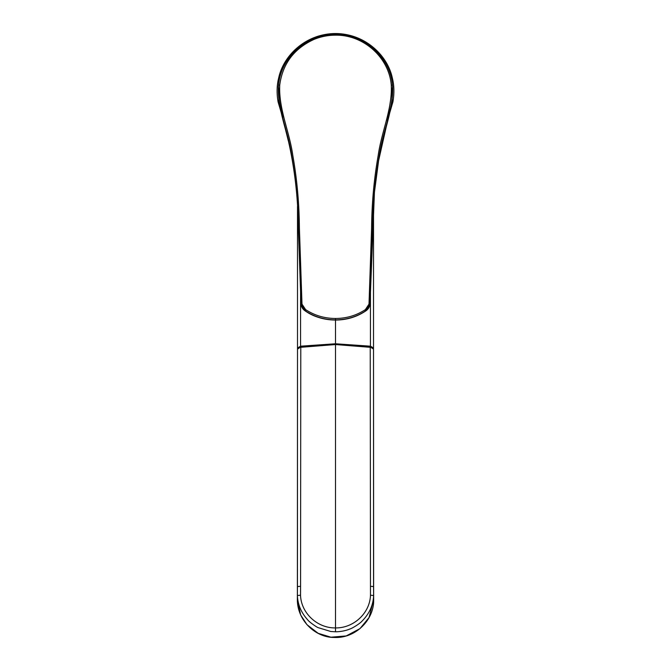 <?xml version="1.0" encoding="UTF-8"?>
<svg xmlns="http://www.w3.org/2000/svg" width="671" height="671" viewBox="0 0 671 671"><rect width="100%" height="100%" fill="white"/><g stroke="black" fill="none" stroke-linecap="round" stroke-linejoin="round"><path stroke-width="1.01" d="M281.283 112.879L278.071 101.841C276.611 93.244 276.813 85.318 278.658 78.037C283.447 55.123 306.404 33.449 335.5 33.634C364.403 33.416 387.536 54.997 392.342 78.037C394.187 85.309 394.389 93.244 392.929 101.841L389.759 112.77M335.5 318.473C346.513 318.431 356.486 315.462 365.41 309.574L369.008 304.114L371.608 227.796C371.809 203.271 374.007 179.107 378.218 155.286C381.573 131.474 392.501 108.643 391.252 84.94C389.021 57.949 364.034 34.724 335.5 35.169C328.002 35.177 320.78 36.62 313.852 39.48C294.007 48.656 282.634 63.804 279.748 84.94C278.507 108.761 289.453 131.516 292.791 155.337C296.993 179.14 299.191 203.296 299.392 227.796L301.992 304.114L305.59 309.574C314.506 315.454 324.479 318.423 335.5 318.473L335.5 319.866C324.311 319.815 314.196 316.762 305.154 310.698L301.036 304.324C301.438 307.133 302.806 309.323 305.154 310.874C314.187 316.947 324.303 320 335.5 320.042C346.681 320 356.796 316.947 365.846 310.874C368.186 309.314 369.562 307.133 369.964 304.324L365.846 310.698C356.813 316.762 346.697 319.815 335.5 319.866L335.5 320.042M391.99 102.336L392.627 86.517L387.075 123.137C389.742 113.483 392.233 102.462 392.325 100.054M382.344 142.277L387.075 123.137M288.337 140.868L283.061 119.79L278.373 86.517L279.027 102.445M301.992 304.114L301.019 303.896L298.36 228.14C298.134 203.833 295.886 179.903 291.617 156.343C288.119 132.732 277.484 110.212 278.373 86.534L278.532 85.175C280.805 57.563 306.404 33.894 335.5 34.355C364.588 33.894 390.203 57.563 392.468 85.175L392.627 86.517C393.525 110.212 382.889 132.732 379.383 156.351C375.114 179.903 372.866 203.833 372.64 228.14L369.973 304.106M391.252 84.94L392.468 85.175C393.768 108.878 382.722 131.642 379.308 155.462C375.055 179.274 372.833 203.447 372.64 227.972L371.608 227.796M299.392 227.796L298.36 227.972C298.167 203.464 295.945 179.316 291.7 155.513C288.304 131.692 277.249 109.004 278.532 85.175L279.748 84.94M370.04 302.546L374.426 192.359L378.595 160.704L387.142 122.885M283.162 120.168C292.992 155.144 298.058 191.126 298.36 228.14L300.885 300.163M301.019 303.98L301.036 304.324C300.784 305.833 302.16 308.023 305.171 310.891C313.282 316.662 323.388 319.715 335.5 320.05L335.508 343.77L370.442 346.194L370.442 290.702M365.846 310.874L365.259 310.472L365.846 310.874L365.41 309.574M335.5 320.05C346.681 320.008 356.787 316.955 365.829 310.891L368.547 308.199L369.964 304.324L369.008 304.114M305.741 310.472L305.154 310.874L305.741 310.472M373.504 206.148L373.512 347.989L370.442 346.194L370.3 346.773L335.508 344.357L300.709 346.773L300.566 346.194L335.508 343.77L335.508 344.357M297.505 206.4L297.505 347.989L300.566 346.194L300.574 291.071M297.505 348.954L297.505 206.341M373.512 206.089L373.512 347.989L373.504 348.954L373.512 347.989L373.059 348.392M352.099 36.008A57.278 57.278 0 0 0 319.723 35.764A57.278 57.278 0 0 1 352.099 36.008M297.505 349.113L297.454 586.563L300.574 586.295L300.533 595.185L297.387 595.538L297.505 349.113L300.784 346.966L335.508 344.55L370.233 346.966L373.512 349.113L373.63 595.538C373.21 605.343 369.251 613.957 361.753 621.405C360.277 623.233 352.443 628.408 349.616 629.096C345.632 630.832 339.727 631.805 335.508 631.788L330.795 631.495L318.163 627.645C316.62 627.167 309.105 621.95 307.595 619.736C301.17 612.589 297.773 604.521 297.387 595.538L297.345 594.263M300.574 586.295L300.784 346.966M300.533 595.185C301.069 613.277 317.559 628.266 335.508 627.913C353.449 628.266 369.939 613.277 370.484 595.185L370.233 346.966M330.92 637.19L346.236 635.932L359.966 628.626L369.033 617.605L373.663 599.673C374.25 619.744 355.58 638.649 334.116 637.45C316.293 637.66 297.261 621.296 297.345 599.396L300.675 614.988L306.941 624.659L318.171 633.315L330.92 637.19M373.663 594.28L373.663 599.446M370.484 595.185L373.63 595.538L373.554 586.563L370.434 586.295M335.5 35.169L335.5 33.634M305.59 309.574L305.154 310.874M297.505 347.989L297.949 348.392M300.566 347.326L335.508 344.55L370.442 347.326M335.508 631.788L335.508 344.902M278.691 100.189C278.977 103.493 281.434 113.953 283.061 119.79M301.019 303.904L300.969 302.403M370.031 302.403L369.981 303.904M298.36 228.14L300.356 285.024M300.692 294.485L300.86 299.232M372.64 228.14L370.107 300.163M297.505 349.105C297.362 348.123 298.427 347.385 300.692 346.915L335.508 344.491L370.325 346.907C372.321 347.31 373.386 348.039 373.512 349.105L373.554 586.563M297.454 586.555L297.345 599.446"/></g></svg>
